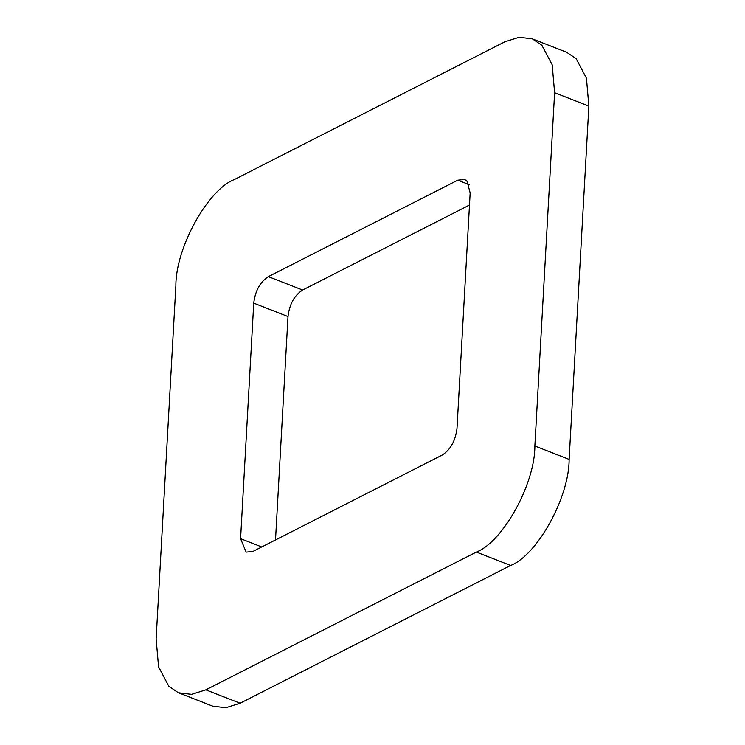 <?xml version="1.0" encoding="UTF-8"?>
<svg xmlns="http://www.w3.org/2000/svg" width="745" height="745" viewBox="0 0 745 745"><rect width="100%" height="100%" fill="white"/><g stroke="black" fill="none" stroke-linecap="round" stroke-linejoin="round"><path stroke-width="1.12" d="M469.49 205.043L302.628 290.029C294.34 295.374 289.47 304.221 287.998 316.55L275.51 539.957M253.747 303.15L240.579 538.682L246.148 552.138L253.002 551.412L442.372 454.971C450.604 449.57 455.474 440.733 457.002 428.45L470.17 192.927L466.985 181.063L464.601 179.461L457.737 180.188L268.368 276.637C260.089 281.983 255.209 290.82 253.747 303.15L287.998 316.55M504.905 41.757L234.368 179.536C207.799 189.658 175.634 247.992 175.876 285.605L156.124 638.893L158.564 666.84L168.864 686.331L178.4 692.748L191.54 694.359L205.844 689.842L476.372 552.064C502.95 541.941 535.115 483.617 534.863 446.004L554.615 92.715L552.185 64.768L541.876 45.268L532.349 38.861L519.209 37.25L504.905 41.757M178.4 692.748L212.651 706.139L225.791 707.75L240.095 703.243L510.632 565.464C537.201 555.342 569.366 497.008 569.124 459.395L588.876 106.107L586.436 78.16L576.136 58.669L566.6 52.252L532.349 38.861M261.756 546.96L240.579 538.682M302.628 290.029L268.368 276.637M469.145 184.648L457.737 180.188M588.876 106.107L554.615 92.715M569.124 459.395L534.863 446.004M510.632 565.464L476.372 552.064M240.095 703.243L205.844 689.842"/></g></svg>
